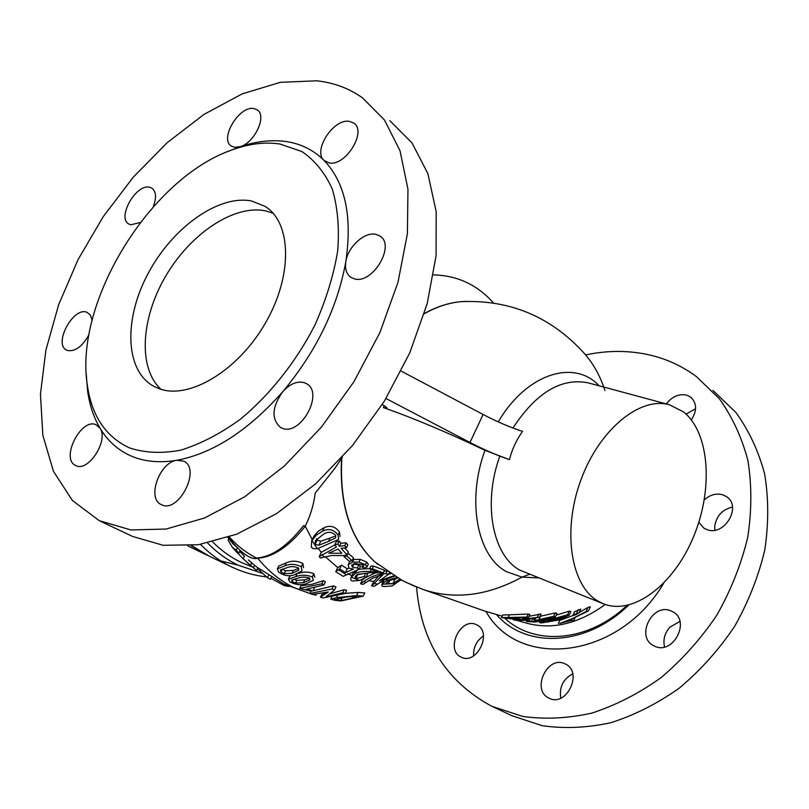 <?xml version="1.0" encoding="UTF-8"?>
<svg xmlns="http://www.w3.org/2000/svg" width="809" height="809" viewBox="0 0 809 809"><rect width="100%" height="100%" fill="white"/><g stroke="black" fill="none" stroke-linecap="round" stroke-linejoin="round"><path stroke-width="1.21" d="M400.91 579.77L392.143 585.938L384.902 586.495L382.323 586.353L381.727 584.654L384.204 579.82M388.613 574.218L390.656 573.692M394.681 576.21L384.649 579.588L374.355 586.232L371.614 585.938L382.92 574.744L373.121 577.99L362.998 584.411L360.531 583.785L362.402 579.81L365.263 577.828M366.083 577.302L375.568 572.823M384.133 571.103L386.692 571.033M355.778 578.587L357.598 574.724L365.759 573.197L367.62 574.056L366.012 577.454L364.171 576.564L355.778 578.587L355.151 576.433L357.457 574.39L370.805 572.661L383.254 572.974L372.292 568.727L373.546 566.078L384.508 570.325L383.254 572.974M372.292 568.727L369.571 568.818L370.856 566.118L373.546 566.078M366.012 577.454L359.56 580.427L352.198 581.034L351.045 580.316L350.671 578.334L352.977 573.399L358.65 569.344M359.095 569.202L369.693 568.575M405.319 582.045L422.702 589.356C454.304 600.015 487.412 595.94 522.007 577.141L506.454 571.68C477.239 556.228 466.378 500.781 484.965 450.31C447.033 432.228 413.187 418 383.426 407.605L386.965 408.282C387.248 407.776 385.66 406.553 382.212 404.611M347.86 553.093L353.493 557.775L352.137 560.647L346.758 555.955L344.027 556.663L344.644 555.368M352.481 567.19L353.948 564.075L358.812 565.006L360.541 566.229L359.125 569.233L357.396 567.989L352.481 567.19L351.602 565.157L354.655 563.458L362.958 564.743L363.858 566.088L361.845 567.008L362.917 564.722M352.663 559.525L360.248 559.373L366.659 562.033L368.328 564.227L367.185 566.654M349.377 562.255L348.163 564.834L348.912 568.191L353.462 569.071L345.433 572.63L339.709 568.929L335.755 571.73L337.666 567.696L341.519 565.107L347.223 568.838L348.79 568.11M344.583 547.855L348.396 551.95L347.031 554.843L341.105 548.34L346.454 547.764L347.789 544.953L346.141 542.809L340.852 543.264L339.234 541.059L336.261 541.717L334.774 544.841L336.423 547.005L319.191 556.653L321.315 552.325L334.795 544.861L337.798 544.073L339.234 541.059M311.637 540.847L316.541 534.931L322.599 531.149C328.606 528.186 333.763 529.46 338.041 534.982L338.607 539.461L317.371 548.735L312.921 548.593L311.344 547.177L311.637 540.847L313.771 536.387L318.25 531.169L324.257 527.66C330.183 524.96 335.25 526.406 339.467 531.998L340.013 536.498M342.399 457.176L334.784 468.462L315.257 493.075C313.71 504.796 310.373 515.859 305.256 526.265C288.934 546.591 273.088 557.229 257.727 558.2C253.399 559.727 247.301 556.905 239.434 549.746L229.291 539.138L235.874 546.429L232.213 542.839M158.847 388.583C188.446 400.121 237.553 371.341 265.13 323.56C293.02 275.92 291.756 222.667 265.089 206.386L251.67 201.016C218.42 194.342 172.236 227.825 148.098 273.523C123.625 319.09 124.859 370.613 153.801 386.318L158.847 388.583M273.078 213.222L265.453 210.856C233.821 204.374 190.428 233.771 165.774 276.011C140.908 318.129 137.793 368.146 160.981 389.301M92.095 320.172L90.426 315.065L86.755 312.193C73.123 306.702 53.192 344.047 66.581 350.105L67.471 350.489C75.176 351.814 82.336 346.555 88.96 334.724M227.855 151.526L240.324 146.662C254.936 142.546 267.243 115.394 257.11 109.791L253.763 108.548C239.029 105.564 219.027 139.279 231.455 146.156L234.448 147.299L240.324 146.662C256.665 141.171 272.117 139.492 286.649 141.626C301.181 143.871 313.619 150.11 323.964 160.364C345.16 182.359 352.451 216.094 345.837 261.56C337.404 307.996 316.359 351.399 282.715 391.748C248.272 430.61 212.979 453.455 176.827 460.27C159.666 463.122 144.457 461.717 131.21 456.043C118.063 450.259 107.688 441.006 100.094 428.274L96.16 424.765C81.163 417.393 60.129 458.936 75.621 465.458L75.824 465.559C88.07 472.527 108.821 440.683 100.094 428.274C93.793 417.626 89.647 405.289 87.635 391.253L86.27 374.254M161.507 504.715C178.516 513.907 201.461 468.785 183.734 461.17L176.827 460.27C159.474 462.212 146.55 498.546 161.254 504.594L161.507 504.715M282.149 428.214C300.786 436.445 324.571 392.426 306.308 383.587L304.184 382.637C297.014 380.867 289.865 383.911 282.715 391.748C271.905 407.149 271.187 419.062 280.561 427.496L282.149 428.214M354.362 278.842C372.625 284.657 396.066 244.985 379.745 235.925L375.872 234.337C364.647 231.485 347.89 246.785 345.837 261.56C344.755 268.972 346.495 274.261 351.035 277.447L354.362 278.842M329.03 162.902C345.443 166.876 367.468 131.068 353.604 122.968L349.387 121.37C333.662 118.225 312.628 150.514 323.964 160.364L329.03 162.902M153.134 206.912C156.703 197.821 156.279 191.561 151.859 188.143L149.675 187.273C136.084 183.431 116.597 217.864 128.894 224.042L130.775 224.811L140.26 222.495M461.251 657.181C476.784 665.453 492.853 632.072 476.835 624.902L476.248 624.619C460.554 616.761 444.92 650.011 461.039 657.08L461.251 657.181M654.997 646.351C673.23 654.966 690.805 621.049 672.926 611.826L670.843 610.815C652.378 602.685 635.368 636.552 653.439 645.602L654.997 646.351M691.331 419.881C697.237 410.578 696.964 402.953 690.532 396.997L686.376 395.055C678.7 393.659 672.006 396.622 666.303 403.913M698.804 522.301L703.81 528.095L707.046 529.652C724.571 536.6 742.328 506.131 726.351 496.564L722.609 494.764C716.127 493.075 710.019 494.784 704.275 499.891M549.2 698.238C566.512 707.42 583.309 672.178 565.531 664.098L564.803 663.754C547.299 655.037 531.007 690.178 548.937 698.116L549.2 698.238M208.166 555.662L191.025 545.63M604.94 390.595C599.823 374.597 591.905 361.077 581.186 350.024C548.532 315.753 508.598 299.623 461.373 301.656L466.894 301.393M415.27 586.545L402.417 580.569L374.941 561.962C350.53 539.229 339.477 504.786 341.772 458.602L341.509 458.157M363.251 596.132L341.034 600.925L334.744 600.278L330.739 599.095L336.514 597.629L356.607 595.596L363.251 596.132L364.758 592.936L358.094 592.431L345.18 593.31M345.109 593.472L323.024 597.952L320.435 597.234L328.292 591.996L312.284 594.423L309.938 593.452L332.003 589.003L334.491 590.024L325.754 596.961L342.652 592.805L345.109 593.472L346.586 590.348L344.128 589.69L330.365 593.755M324.834 592.876L321.679 594.615L320.435 597.234M334.491 590.024L335.957 586.919L333.48 585.888L313.134 590.742M379.219 575.614L373.505 581.914L371.614 585.938M233.498 542.06L229.311 537.065L231.505 541.767M229.078 538.865L227.865 537.459M239.221 549.483C247.281 556.895 253.359 559.717 257.444 557.947C272.259 556.612 287.66 545.812 303.648 525.547L305.256 526.265L312.223 539.613M598.033 601.158C570.841 585.676 562.083 530.926 580.781 480.293C599.166 429.528 640 396.208 669.549 404.793L683.575 411.953C709.726 432.795 713.437 489.081 693.637 536.519C674.14 584.118 633.75 615.811 603.463 603.827L598.033 601.158M401.183 371.098L483.084 414.481C496.979 421.742 510.135 427.374 522.543 431.359C516.445 439.894 512.077 449.319 509.427 459.623L484.965 450.31M209.389 556.258L191.632 545.579M663.653 583.309C618.652 659.871 518.215 669.832 486.007 611.483M496.433 614.527C525.284 648.535 585.665 646.967 628.694 605.102M99.264 520.672L72.365 500.458L53.465 471.334L42.847 435.262L40.45 394.195L45.911 350.064L58.673 304.659L78.038 259.669L103.218 216.67L133.293 177.161L167.271 142.606L203.999 114.403L242.174 93.884L280.308 82.326L316.724 80.799C333.682 82.619 348.922 88.282 362.442 97.808L384.477 120.025L400.03 150.787L407.958 189.175L407.402 233.7L397.988 282.321L379.906 332.56L353.948 381.686L321.497 426.99L284.374 466.004L244.672 496.787L204.556 518.003L166.057 529.046L130.916 529.946L99.264 520.672M712.972 390.413L735.897 412.469C748.821 430.297 758.397 450.775 764.636 473.922C768.681 498.213 768.732 523.575 764.778 550.009C758.468 576.493 748.396 601.997 734.542 626.52C718.766 649.89 700.382 670.398 679.388 688.044C657.373 703.608 634.478 715.176 610.724 722.75C587 727.867 564.146 728.848 542.161 725.683L511.784 715.672L490.932 705.812C445.971 681.158 421.176 641.577 416.554 587.071M585.615 354.918C607.994 350.155 629.796 350.287 651.023 355.303C667.465 359.317 682.553 366.376 696.296 376.488L719.272 398.635C732.196 416.564 741.742 437.204 747.91 460.564C751.874 485.117 751.804 510.772 747.688 537.54C741.206 564.369 730.931 590.246 716.855 615.143C700.847 638.888 682.22 659.74 660.983 677.699C638.736 693.566 615.629 705.377 591.672 713.144C567.776 718.443 544.791 719.525 522.705 716.42L492.216 706.429M129.501 447.903C105.949 436.981 91.913 416.22 87.392 385.6C73.7 301.878 151.192 176.595 233.498 149.392C249.9 143.638 265.362 141.838 279.874 144.002L301.878 151.536C314.772 160.273 324.884 172.742 332.226 188.932C337.656 207.064 339.477 227.733 337.687 250.952C333.702 275.111 326.148 299.734 315.035 324.813C296.084 361.886 269.67 395.146 240.02 419.497C219.947 433.937 200.126 444.181 180.579 450.219C161.699 453.697 144.68 452.919 129.501 447.903M270.914 578.223L284.434 585.706L289.167 586.434M483.479 635.914C476.562 640.698 473.275 647.352 473.619 655.866M572.732 673.857C563.104 679.034 559.12 687.134 560.779 698.147M679.904 621.393L669.872 627.208C664.654 633.174 662.884 639.757 664.573 646.967M732.479 507.061C722.215 509.539 716.289 516.051 714.701 526.588L714.843 530.178M695.598 408.727L686.083 414.107M389.796 120.642L412.034 142.96L427.88 173.622L436.182 211.705L436.081 255.715L427.192 303.638L409.688 353.027L384.326 401.224L352.441 445.577L315.823 483.681L276.536 513.654L236.693 534.203L198.326 544.74L163.165 545.296L132.605 536.448L100.862 521.441M238.028 565.167L220.756 560.89M626.924 605.506C589.003 641.517 535.598 646.522 505.059 618.511M522.129 577.06L529.278 574.39M498.273 421.914C526.275 373.677 574.147 358.66 599.166 385.812M385.984 398.513L469.978 442.483C483.934 449.713 497.09 455.416 509.427 459.623M341.095 458.612L341.509 459.32C339.416 504.583 350.257 538.531 374.021 561.153L377.773 564.358M252.58 567.139L253.551 567.918L254.522 565.238M253.551 567.918L256.645 570.385L257.838 567.888L254.764 565.4M257.232 569.162L259.942 570.81L260.417 569.819M228.684 538.369L228.199 540.24L232.325 547.238L236.218 550.1L237.482 547.471M236.218 550.1L238.807 553.154L240.071 550.524L239.434 549.746M238.807 553.154L235.55 550.858L243.165 558.797L244.409 556.218L239.656 551.384L244.409 556.218M243.165 558.797L253.328 567.726L254.532 565.208L248.312 559.899M253.328 567.726L247.483 562.801M250.517 565.299L251.73 562.771M259.942 570.81L267.496 577.707L270.378 579.335L271.399 577.201M267.496 577.707L268.588 575.442M284.434 585.706L284.99 584.533M516.658 620.311L524.515 622.566C550.939 630.383 577.838 624.356 605.213 604.475M336.514 597.629L337.292 595.97M356.607 595.596L358.094 592.431M342.652 592.805L344.128 589.69M332.003 589.003L333.48 585.888M309.938 593.452L311.071 591.066M313.103 590.803L310.605 591.116L299.745 588.345L300.999 585.716L312.062 584.28L323.347 580.67L325.37 581.853L323.883 584.978L306.277 589.245L313.103 590.803L314.408 588.052M312.335 576.928L313.336 580.346L305.347 584.037C300.26 585.413 295.083 584.664 289.814 581.802L288.398 579.193L295.71 576.686C301.039 574.703 306.581 574.784 312.335 576.928L313.852 573.733C308.846 571.66 303.81 571.548 298.733 573.409M314.802 577.252L313.852 573.733M295.71 576.686L296.903 574.168M284.869 565.855C290.269 563.62 295.74 563.924 301.272 566.775L302.839 563.479C297.297 560.667 291.786 560.465 286.305 562.862L278.731 566.007L277.386 568.808L284.869 565.855L286.305 562.862M301.272 566.775L302.01 570.901L293.849 575.037C288.682 576.574 283.585 575.583 278.559 572.064L277.386 568.808M303.527 567.716L302.839 563.479M396.946 577.444L386.328 580.65L387.41 578.344M386.328 580.65L381.727 584.654M393.932 575.755L379.391 580.781L388.573 574.309L385.933 573.702C378.319 573.743 370.876 576.392 363.615 581.62L360.531 583.785M385.933 573.702L387.066 571.296M388.573 574.309L389.281 572.792M364.171 576.564L365.759 573.197M369.571 568.818L377.712 572.185L366.871 571.387L360.227 571.761L355.323 573.439L351.116 577.343M355.323 573.439L356.931 570.032M370.209 571.558L371.149 569.566M359.125 569.233L343.158 576.342L335.755 571.73M357.396 567.989L358.812 565.006M339.709 568.929L341.519 565.107M345.433 572.63L347.223 568.838M361.845 567.008L364.171 568.08L367.064 566.917L365.405 564.692L358.963 562.103L352.542 562.093L348.163 564.834M352.542 562.093L353.917 559.191M358.963 562.103L360.248 559.373M365.405 564.692L366.659 562.033M346.758 555.955L348.133 553.032M347.031 554.843L344.047 555.53L331.124 555.54L320.394 558.028L319.191 556.653M346.454 547.764L344.796 545.65L339.436 546.247L337.798 544.073M339.436 546.247L340.852 543.264M344.796 545.65L346.141 542.809M291.189 575.482L289.693 576.483L288.398 579.193M322.599 531.149L324.257 527.66M338.041 534.982L339.467 531.998M344.027 556.663L349.417 561.345L352.137 560.647M299.745 588.345L321.851 583.805L323.347 580.67M321.851 583.805L323.883 584.978M538.056 577.879L522.007 577.141M424.3 313.72C436.739 306.722 449.096 302.708 461.373 301.656L460.149 301.757C448.297 302.91 436.364 306.844 424.351 313.538M588.517 610.926L566.209 621.656L574.137 619.866L559.767 623.395L572.428 618.602L586.141 611.483L588.517 610.926L590.388 606.801L587.971 607.428L579.204 612.595M574.137 619.866L574.865 618.258M575.219 615.002L572.903 615.356L574.552 611.725L580.781 609.106L579.032 612.969L575.219 615.002M548.29 620.27L567.685 614.729L569.293 615.153L559.393 619.886L541.251 622.97L539.613 622.546L548.522 619.745M567.685 614.729L569.334 611.119L556.228 615.143M531.715 621.1L530.026 621.464L533.465 621.787L543.577 620.463L534.678 620.554L553.69 616.306L555.47 616.812L547.147 620.119L535.042 622.04L526.437 621.474L531.715 621.1L532.757 618.814M530.937 621.716L531.179 621.191M533.465 621.787L534.749 618.976L532.696 618.956M539.107 619.269L540.483 616.236L555.227 612.939L553.69 616.306M555.581 616.569L556.996 613.455L555.227 612.939M539.664 617.146L520.662 620.281L527.974 620.382L514.949 620.22L539.664 617.146L541.1 613.991L529.076 616.306M527.974 620.382L528.348 619.563M522.857 618.288L524.788 617.803L523.908 617.58L511.349 617.975L519.742 618.774L515.636 619.289L501.499 617.621L526.892 617.065L528.54 617.479L525.395 618.379L522.857 618.288L523.19 617.55M518.245 618.349L518.569 617.651M508.254 617.54L509.498 614.82L502.713 614.992L501.509 617.621M528.59 617.358L529.915 614.456L528.267 614.041L509.498 614.82M569.394 614.921L570.932 611.543L569.334 611.119M573.945 615.194L559.747 620.422L558.392 623.405M526.892 617.065L528.267 614.041M537.378 617.196L538.804 614.061M513.594 620.007L513.917 619.3M529.248 620.968L530.006 619.31M572.903 615.356L576.675 613.404L578.405 609.602M576.675 613.404L579.032 612.969M586.141 611.483L587.971 607.428M505.382 618.359L516.071 618.774L505.564 617.955M513.624 619.006L513.927 618.359M539.603 620.493L548.431 619.188L551.849 617.732L541.433 619.249L538.389 620.2L539.603 620.493L539.997 619.623M548.431 619.188L549.149 617.611M544.042 622.515L557.158 620.007L565.157 616.509L544.042 622.515L544.346 621.848M557.158 620.007L558.119 617.894M547.956 622.242L548.644 620.746M328.555 541.352L318.867 545.226L315.075 544.366L315.459 540.533L324.015 533.849C328.08 531.432 331.923 531.877 335.553 535.174L335.664 537.843L328.555 541.352L330.133 538.025L335.866 535.851M315.075 544.366L317.108 540.088L320.768 541.231L330.133 538.025M316.724 538.754L317.108 540.088M318.867 545.226L320.768 541.231M341.853 553.295L328.727 553.194L338.101 549.078L341.853 553.295M399.818 579.173L392.952 583.542L386.298 583.744L386.277 582.935L389.139 580.619L397.593 578.162M386.298 583.744L387.117 581.984M390.848 579.77L394.883 579.416L396.703 578.253M392.952 583.542L394.883 579.416M284.232 573.662L291.998 573.328L293.394 570.406L285.557 570.871L282.25 569.172L280.925 571.943L284.232 573.662L285.557 570.871M291.998 573.328L298.663 570.284L298.41 567.908C294.203 566.239 290.269 566.209 286.608 567.817L280.41 569.991L280.925 571.943M298.784 568.403L293.394 570.406M303.365 582.692L309.928 579.942L309.503 578C305.185 576.766 301.211 576.857 297.591 578.273L291.503 580.144L292.16 581.711L295.588 583.077L303.365 582.692L304.73 579.841L296.883 580.356L293.889 579.305M309.716 578.192L304.73 579.841M295.588 583.077L296.883 580.356M292.16 581.711L293.343 579.234M334.471 599.702L340.751 600.602L357.79 597.032L348.022 596.597L334.471 599.702L334.764 599.075M351.116 596.445L340.832 597.79M340.751 600.602L342.025 597.912M337.04 600.177L337.899 598.367M231.758 542.05L232.203 541.13M234.458 549.746L233.68 548.805M237.765 551.9L234.913 549.301M235.095 549.412L237.593 551.687M433.533 274.888C457.479 275.495 477.472 284.879 493.52 303.021M401.517 580.093L399.798 580.447M382.94 582.055L380.382 582.005M362.907 579.446L362.25 579.264M351.935 575.614L347.769 573.652M252.459 567.038L240.9 562.275C230.646 557.27 221.211 550.484 212.615 541.929M383.426 407.605L384.103 405.713M337.788 567.605L325.228 556.693M321.315 552.325L318.25 548.472M316.147 595.202L312.729 594.413M311.455 594.079L293.788 587.496C280.217 580.872 268.194 571.103 257.727 558.2L257.444 557.947M373.829 581.509L368.358 580.68M228.967 537.075L229.756 537.985M207.66 543.061C216.802 552.405 226.884 559.757 237.897 565.097L262.359 573.328M209.157 556.147L231.495 566.866C220.21 561.416 209.885 553.932 200.511 544.396M499.709 456.407C482.579 503.835 492.651 555.561 519.823 570.153L603.463 603.827M669.549 404.793L588.376 382.9C561.416 377.449 536.276 392.486 512.946 428.022M469.978 442.483L483.084 414.481M466.297 301.413L465.074 301.433M388.249 583.876L389.989 580.164M395.318 583.562L381.979 584.26M366.083 582.237L363.615 581.62M377.469 584.017L373.525 583.592M359.56 580.427L351.217 577.161M346.141 574.602L338.475 569.799M324.096 557.017L321.972 554.59M317.371 548.735L311.89 540.392M268.305 208.682L265.089 206.386M306.945 383.982L306.308 383.587M380.766 236.693L379.745 235.925M354.544 123.737L353.604 122.968M257.798 110.317L257.11 109.791M672.926 611.826L673.563 612.221M690.532 396.997L691.503 397.795M726.351 496.564L727.372 497.333M207.155 555.186L187.799 545.903M229.271 536.974C237.512 546.085 246.614 553.103 256.584 558.038M311.455 594.089L283.544 583.835L256.847 567.109M87.392 385.6L87.635 391.253M233.498 149.392L238.554 147.268M231.728 566.978C242.831 572.256 254.4 575.563 266.454 576.908M233.659 544.599L229.291 539.138M330.739 599.095L331.65 597.173M539.613 622.546L540.068 621.555M534.678 620.554L535.77 618.167M519.783 618.673L520.288 617.57M422.055 589.124L484.611 611.028L502.167 616.165M513.048 619.279L513.816 619.502M526.437 621.474L526.871 620.503M255.614 569.587L253.308 567.756M232.335 547.248L237.3 552.83M251.7 566.431L247.058 562.417"/></g></svg>

